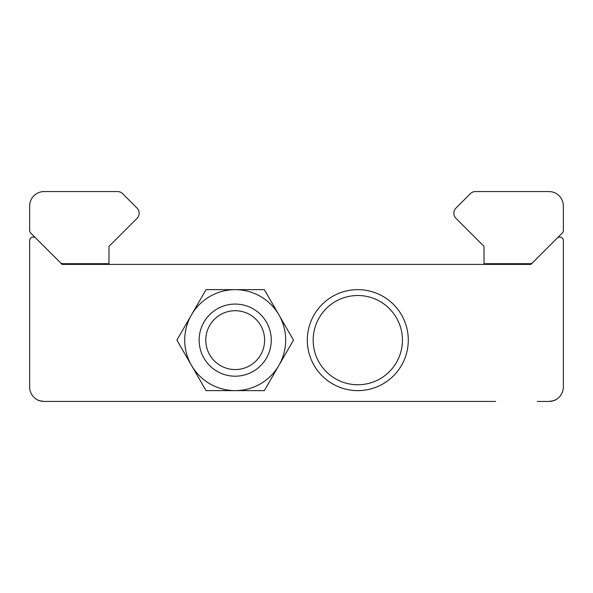 <?xml version="1.0" encoding="UTF-8"?>
<svg xmlns="http://www.w3.org/2000/svg" width="593" height="593" viewBox="0 0 593 593"><rect width="100%" height="100%" fill="white"/><g stroke="black" fill="none" stroke-linecap="round" stroke-linejoin="round"><path stroke-width="0.89" d="M307.315 340.13A50.487 50.487 0 0 1 357.801 289.651A50.487 50.487 0 0 1 408.288 340.13A50.487 50.487 0 0 1 357.801 390.617A50.487 50.487 0 0 1 307.315 340.13M402.432 340.13A44.631 44.631 0 0 0 357.801 295.507A44.631 44.631 0 0 0 313.178 340.13A44.631 44.631 0 0 0 357.801 384.761A44.631 44.631 0 0 0 402.432 340.13M552.772 400.912L548.925 401.439C553.21 400.853 555.374 400.342 555.419 399.897L552.995 400.853M495.652 401.439L477.528 401.439M115.472 401.439L97.348 401.439L115.472 401.439M537.288 401.439L548.925 401.439A14.425 14.425 0 0 0 563.35 387.014L563.35 240.654A3.602 3.602 0 0 0 557.198 238.104L530.898 264.404L62.102 264.404L35.802 238.104A3.602 3.602 0 0 0 29.65 240.654L29.65 387.014A14.425 14.425 0 0 0 44.075 401.439L55.712 401.439L44.075 401.439C39.79 400.853 37.626 400.342 37.581 399.897C37.626 400.334 39.79 400.853 44.075 401.439L112.588 401.439M551.853 401.135L553.002 400.846M480.412 401.439L44.075 401.439M39.998 400.846L41.132 401.135L39.998 400.846M271.26 340.13A36.062 36.062 0 0 1 235.199 376.192A36.062 36.062 0 0 1 199.137 340.13A36.062 36.062 0 0 1 235.199 304.076A36.062 36.062 0 0 1 271.26 340.13M264.619 340.13A29.428 29.428 0 0 1 235.199 369.558A29.428 29.428 0 0 1 205.771 340.13A29.428 29.428 0 0 1 235.199 310.71A29.428 29.428 0 0 1 264.619 340.13M278.918 314.89L264.345 289.651L206.053 289.651L176.899 340.13L206.053 390.617L264.345 390.617L293.491 340.13L278.918 314.89A50.487 50.487 0 0 1 235.199 390.617A50.487 50.487 0 0 1 191.472 314.89A50.487 50.487 0 0 1 278.918 314.89M117.533 191.561L44.075 191.561A14.425 14.425 0 0 0 29.65 205.986L29.65 230.455A3.602 3.602 0 0 0 30.703 233.005L60.33 262.625A3.602 3.602 0 0 0 62.88 263.685L108.986 263.685L108.986 246.377L137.057 218.298A7.212 7.212 0 0 0 137.057 208.099L122.632 193.674A7.212 7.212 0 0 0 117.533 191.561M548.925 191.561L475.467 191.561A7.212 7.212 0 0 0 470.368 193.674L455.943 208.099A7.212 7.212 0 0 0 455.943 218.298L484.014 246.377L484.014 263.685L530.12 263.685A3.602 3.602 0 0 0 532.67 262.625L562.297 233.005A3.602 3.602 0 0 0 563.35 230.455L563.35 205.986A14.425 14.425 0 0 0 548.925 191.561"/></g></svg>
